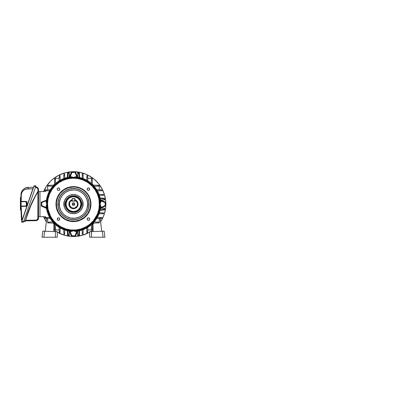 <?xml version="1.0" encoding="UTF-8"?>
<svg xmlns="http://www.w3.org/2000/svg" width="408" height="408" viewBox="0 0 408 408"><rect width="100%" height="100%" fill="white"/><g stroke="black" fill="none" stroke-linecap="round" stroke-linejoin="round"><path stroke-width="0.61" d="M67.544 235.6L67.437 232.596L67.544 235.6L68.386 235.6L68.386 235.314L68.386 235.6L69.227 235.6L69.238 231.091L69.238 235.314L68.85 235.314L69.227 235.6L67.544 235.6M68.386 172.916L68.386 172.63L67.544 172.63L67.437 175.634L67.544 172.63L68.386 172.63L68.386 172.916M93.085 223.105L99.277 222.885L93.085 223.105M53.856 185.13L47.66 185.344L47.66 189.853L47.66 186.084L52.816 186.262L48.878 186.124L48.878 185.303L53.856 185.13M54.483 184.503L54.697 178.306L59.206 178.306L55.437 178.306L55.615 183.462L55.478 179.525L54.657 179.525L54.483 184.503M92.458 184.503L92.239 178.306L87.73 178.306L91.504 178.306L91.321 183.462L91.458 179.525L92.279 179.525L92.458 184.503M99.277 185.344L99.277 189.853L99.277 186.084L94.121 186.262L99.277 186.084L99.277 185.344L98.935 185.334L99.277 185.344M98.063 185.303L93.085 185.13L98.935 185.334L98.063 185.303L98.063 186.124L98.063 185.303L98.542 185.319M47.66 218.652L47.66 218.377L47.66 218.652L46.742 218.617L45.186 231.27L46.742 218.617L47.66 218.652L47.66 222.885L48.006 222.895L47.66 222.885L47.66 218.652M47.66 222.151L52.816 221.967L47.66 222.151M53.856 223.105L48.006 222.895L48.878 222.926L48.878 222.105L48.878 222.926L53.856 223.105M54.697 229.923L54.687 229.582L54.697 229.923L59.206 229.923L55.437 229.923L55.615 224.767L55.478 228.709L54.657 228.709L54.697 229.923L55.437 229.923L55.478 228.709L54.657 228.709L54.672 229.189L54.483 223.732L54.657 228.709M92.239 229.923L87.73 229.923L91.504 229.923L91.321 224.767L91.504 229.923L92.239 229.923L92.249 229.582L92.239 229.923M92.279 228.709L92.458 223.732L92.249 229.582L92.279 228.709L91.458 228.709L92.279 228.709L92.264 229.189M78.642 235.314L77.704 235.314L77.556 231.183L77.704 235.314L77.704 231.091L77.704 235.314L78.219 235.294L78.785 234.345L79.106 230.826L78.815 234.1A1.474 0.734 90 0 1 78.091 235.314L78.642 235.314A1.474 0.734 -90 0 0 79.366 234.1L78.642 235.314M78.642 172.916L77.704 172.916L77.704 177.143L77.714 172.63L78.091 172.916A1.474 0.734 90 0 1 78.815 174.134L78.091 172.916L78.897 173.007L79.279 173.655L79.667 177.531L79.366 174.134L78.815 174.134L79.106 177.404L78.815 174.134L79.366 174.134A1.474 0.734 -90 0 0 78.642 172.916M68.294 172.916L69.238 172.916L69.38 177.052L69.238 172.916L69.238 177.143L69.238 172.916L68.717 172.941L68.156 173.885L67.835 177.404L68.121 174.134A1.474 0.734 -90 0 1 68.85 172.916L68.294 172.916A1.474 0.734 90 0 0 67.57 174.134L68.294 172.916M68.294 235.314L68.85 235.314A1.474 0.734 -90 0 1 68.121 234.1L68.85 235.314L68.044 235.227L67.657 234.58L67.269 230.704L67.57 234.1L68.121 234.1L67.835 230.826L68.121 234.1L67.57 234.1A1.474 0.734 90 0 0 68.294 235.314M77.714 235.6L77.704 235.314L77.714 235.6L79.397 235.6L78.555 235.6L78.555 235.314L78.555 235.6L77.714 235.6M104.667 208.35L100.444 208.35L104.667 208.35L104.667 208.738L104.667 208.35M104.667 209.085L104.667 208.738A1.474 0.734 180 0 1 103.454 209.462L104.667 208.738L104.581 209.544L103.933 209.926L100.057 210.314L103.454 210.013L103.454 209.462L100.179 209.753L103.454 209.462L103.454 210.013A1.474 0.734 0 0 0 104.667 209.289L104.326 209.763M104.667 199.884L100.444 199.884L104.667 199.884L104.667 199.497L104.667 199.884M104.667 198.941L104.667 199.497L103.698 198.803L100.179 198.482L103.454 198.767A1.474 0.734 0 0 1 104.667 199.497L104.667 198.941A1.474 0.734 180 0 0 103.454 198.217L104.667 198.941M69.227 172.63L69.238 172.916L69.227 172.63L68.386 172.63L69.227 172.63M99.277 218.652L99.277 222.885L99.277 218.652L100.2 218.617L99.277 218.652M99.277 222.151L94.121 221.967L98.063 222.105L98.063 222.926L98.063 222.105L99.277 222.151M96.691 218.469L101.944 218.285L101.944 217.551L97.323 217.388L100.73 217.505L100.73 218.326L96.691 218.469M100.73 189.904L96.691 189.761L101.944 189.944L101.944 190.684L97.323 190.842L101.209 190.709L100.73 190.725L100.73 189.904L101.209 189.919L100.73 189.904L100.73 190.725M87.822 180.897L87.638 175.639L86.904 175.639L86.741 180.26L86.858 176.858L87.679 176.858L87.822 180.897M59.257 176.858L59.119 180.897L59.298 175.639L60.037 175.639L60.195 180.26L60.063 176.378L60.078 176.858L59.257 176.858L59.272 176.378L59.257 176.858L60.078 176.858M50.25 189.761L44.992 189.944L44.992 191.429L45.706 191.403L39.979 191.602L39.979 216.628L45.706 216.832L45.706 217.525L49.613 217.388L45.706 217.525L45.706 216.832L39.979 216.628L39.979 191.602L45.706 191.403L45.706 190.709L49.613 190.842L46.211 190.725L46.211 189.904L50.25 189.761M46.211 218.326L50.25 218.469L44.992 218.285L44.992 216.806L44.992 218.285L46.211 218.326L46.211 217.505L46.211 218.326L45.732 218.311M59.119 227.338L59.298 232.591L60.037 232.591L60.195 227.97L60.078 231.377L59.257 231.377L59.119 227.338M87.679 231.377L87.822 227.338L87.638 232.591L86.904 232.591L86.741 227.97L86.879 231.856L86.858 231.377L87.679 231.377L87.664 231.856L87.679 231.377L86.858 231.377M54.381 184.6L53.953 184.6L53.953 185.028L53.953 184.6L54.381 184.6M53.953 223.201L53.953 223.635L54.381 223.635L53.953 223.635L53.953 223.201M92.555 223.635L92.988 223.635L92.988 223.201L92.988 223.635L92.555 223.635M92.988 185.028L92.988 184.6L92.555 184.6L92.988 184.6L92.988 185.028M102.474 195.325L99.353 195.437L103.688 195.284L103.688 194.55L98.976 194.381L102.954 194.519L102.474 194.504L102.474 195.325L102.474 194.504M99.353 212.798L103.688 212.951L103.688 213.685L98.976 213.848L102.474 213.726L102.474 212.905L99.353 212.798M82.258 233.121L82.151 230L82.304 234.335L83.038 234.335L83.201 229.622L83.064 233.6L83.079 233.121L82.258 233.121L83.079 233.121M64.79 230L64.637 234.335L63.903 234.335L63.735 229.622L63.857 233.121L64.678 233.121L64.79 230M64.637 173.895L64.648 174.242L64.637 173.895L63.898 173.915L63.735 178.612L63.872 174.629L63.857 175.114L64.678 175.114L64.637 173.895L63.903 173.895L63.872 174.629M64.678 175.114L64.79 178.235L64.678 175.114L63.857 175.114M82.151 178.235L82.304 173.895L83.038 173.895L83.201 178.612L83.079 175.114L82.258 175.114L82.151 178.235M67.269 177.531L67.57 174.134L68.121 174.134L67.57 174.134L67.269 177.531M100.057 197.916L103.454 198.217L103.454 198.767L103.454 198.217L100.057 197.916M79.667 230.704L79.366 234.1L78.815 234.1L79.366 234.1L79.667 230.704M46.211 189.904L45.732 189.919L46.211 189.904L46.211 190.725L45.706 190.709L45.706 191.403M77.342 177.092L77.765 177.159A27.3 27.3 0 0 1 100.429 199.823A27.3 27.3 0 0 0 77.765 177.159L75.495 172.14L77.357 177.092L75.154 171.911L71.538 171.911L69.579 177.092L71.441 172.14L69.176 177.159A27.3 27.3 0 0 0 46.512 199.823A27.3 27.3 0 0 1 69.176 177.159L69.579 177.092A0.367 0.367 -38.2 0 1 69.299 177.317L69.299 177.317A0.367 0.367 141.8 0 0 69.579 177.092L70.069 176.873A27.453 27.453 0 0 1 71.349 176.74L73.471 177.454L75.592 176.74A27.453 27.453 0 0 1 76.867 176.873L75.041 172.457L71.9 172.457L70.115 177.235L69.319 177.317L70.115 177.235L70.069 176.873A27.453 27.453 0 0 1 71.349 176.74L71.374 177.108A27.086 27.086 0 0 0 70.115 177.235A27.086 27.086 0 0 1 71.374 177.108L71.706 177.495L71.349 176.74L71.859 176.899L71.635 177.189A2.968 2.968 0 0 0 75.307 177.189L75.026 177.541A3.101 3.101 0 0 1 74.394 177.822L74.164 177.883M100.496 207.988L100.429 208.411A27.3 27.3 0 0 1 77.765 231.076A27.3 27.3 0 0 0 100.429 208.411L105.448 206.142L100.496 208.004L105.672 206.05L105.672 202.184L100.496 200.226L105.448 202.088L100.429 199.823L100.496 200.226A0.367 0.367 51.8 0 1 100.271 199.946L100.271 199.946A0.367 0.367 -128.2 0 0 100.496 200.226L100.715 200.716A27.453 27.453 0 0 1 100.842 201.996L100.128 204.117L100.842 206.239A27.453 27.453 0 0 1 100.715 207.514L105.131 205.688L105.131 202.546L100.348 200.761L100.271 199.946L100.348 200.761L100.715 200.716A27.453 27.453 0 0 1 100.842 201.996L100.475 202.021A27.086 27.086 0 0 0 100.348 200.761A27.086 27.086 0 0 1 100.475 202.021L100.093 202.353L100.842 201.996L100.684 202.506L100.399 202.281A2.968 2.968 0 0 0 100.399 205.953L100.042 205.673A3.101 3.101 0 0 1 99.766 205.04L99.705 204.811M72.889 230.326L74.394 230.413A3.101 3.101 0 0 1 75.026 230.688L75.077 231.331A2.601 2.601 0 0 0 71.859 231.331L71.349 231.489A27.453 27.453 0 0 1 70.069 231.362L69.176 231.076A27.3 27.3 0 0 1 46.512 208.411A27.3 27.3 0 0 0 69.176 231.076L71.441 236.094L69.579 231.142L71.538 236.319L75.403 236.319L77.357 231.142L75.495 236.094L77.765 231.076L77.357 231.142A0.367 0.367 141.8 0 1 77.642 230.918L77.642 230.918A0.367 0.367 -38.2 0 0 77.357 231.142L76.867 231.362A27.453 27.453 0 0 1 75.592 231.489L73.471 230.775L71.349 231.489A27.453 27.453 0 0 1 70.069 231.362L71.9 235.778L75.041 235.778L76.821 230.994L77.642 230.918L76.821 230.994L76.867 231.362A27.453 27.453 0 0 1 75.592 231.489L75.562 231.122A27.086 27.086 0 0 0 76.821 230.994A27.086 27.086 0 0 1 75.562 231.122L75.235 230.739L75.592 231.489L75.077 231.331L75.307 231.045A2.968 2.968 0 0 0 71.635 231.045L71.915 230.688A3.101 3.101 0 0 1 72.547 230.413L72.772 230.352M41.494 202.088L46.446 200.226L41.264 202.429L41.264 206.05L46.446 208.004L41.494 206.142L46.512 208.411L46.226 207.514A27.453 27.453 0 0 1 46.099 206.239L46.813 204.117A2.601 2.601 0 0 0 46.252 202.506L46.543 202.281A2.968 2.968 0 0 1 47.18 204.117L46.813 204.117L46.099 201.996A27.453 27.453 0 0 1 46.226 200.716L41.81 202.546L41.81 205.688L46.226 207.514L41.81 205.688L41.81 202.546L46.226 200.716L46.446 200.226L41.494 202.088A0.367 0.367 0 0 0 41.264 202.429L41.494 202.088M104.326 198.466L104.647 198.813M78.555 172.63L78.555 172.916L78.555 172.63L77.714 172.63L78.555 172.63M54.657 179.525L54.672 179.041L54.657 179.525L55.478 179.525L55.437 178.306L54.697 178.306L54.672 179.041M48.394 185.319L47.66 185.344L47.66 186.084L48.878 186.124L48.878 185.303M92.264 179.041L92.239 178.306L91.504 178.306L91.458 179.525L92.279 179.525M60.047 232.249L60.063 231.856M59.272 231.856L59.288 232.249M64.648 233.993L64.663 233.6M63.872 233.6L63.888 233.993M82.304 234.335L82.288 233.993L82.304 234.335L83.038 234.335L83.064 233.6M86.904 232.591L86.889 232.249L86.904 232.591L87.638 232.591L87.664 231.856M100.73 217.505L101.209 217.525L100.73 217.505L100.73 218.326L101.209 218.311L100.73 218.326M101.944 218.285L101.602 218.295L101.944 218.285L101.944 217.551L101.209 217.525M102.474 212.905L102.954 212.925L102.474 212.905L102.474 213.726L102.954 213.71L102.474 213.726M103.688 213.685L103.346 213.695L103.688 213.685L103.688 212.951L102.954 212.925M103.688 195.284L103.346 195.294L103.688 195.284L103.688 194.55L102.954 194.519M101.944 190.684L101.602 190.694L101.944 190.684L101.944 189.944L101.209 189.919M86.889 175.986L86.879 176.378M87.664 176.378L87.649 175.986M82.288 174.242L82.278 174.629M83.064 174.629L83.048 174.242M60.037 175.639L60.047 175.986L60.037 175.639L59.298 175.639L59.272 176.378M45.732 189.919L44.992 189.944L44.992 191.429M45.706 216.832L44.992 216.806M54.672 229.189L54.687 229.582M59.298 232.591L60.037 232.591M60.078 231.377L59.257 231.377M63.903 234.335L64.637 234.335M64.678 233.121L63.857 233.121M82.278 233.6L82.288 233.993M86.879 231.856L86.889 232.249M101.209 218.311L101.602 218.295M102.954 213.71L103.346 213.695M102.954 195.31L103.346 195.294M101.209 190.709L101.602 190.694M87.638 175.639L86.904 175.639M86.858 176.858L87.679 176.858M83.038 173.895L82.304 173.895M82.258 175.114L83.079 175.114M64.663 174.629L64.648 174.242M60.063 176.378L60.047 175.986M49.144 237.237L48.445 237.237L49.144 237.237M53.8 231.571L53.932 224.043L53.03 223.074L53.932 224.043L53.8 231.571M42.034 237.237L43.88 237.237L44.62 231.249L42.774 231.183L42.034 237.237L42.774 231.183L57.253 231.693L57.253 237.237L57.253 231.693L44.62 231.249L43.88 237.237L55.412 237.237L55.412 231.627L55.412 237.237L57.11 237.237M49.735 237.237L50.266 237.237M55.412 231.627L56.712 231.673M43.911 231.224L44.62 231.249M43.523 237.237L55.412 237.237M42.575 237.237L43.177 237.237M97.798 237.237L98.496 237.237L97.798 237.237M101.75 231.27L100.2 218.617L101.75 231.27M93.004 224.043L93.136 231.571L93.004 224.043L93.911 223.074L93.004 224.043M104.162 231.183L104.907 237.237L104.162 231.183M89.826 237.237L91.525 237.237L89.689 237.237L91.525 237.237L91.525 231.627L89.689 231.693L89.689 237.237L89.689 231.693L104.025 231.188L91.525 231.627L91.525 237.237L103.056 237.237L102.321 231.249L103.056 237.237L104.907 237.237M102.321 231.249L103.025 231.224M103.765 237.237L104.366 237.237M91.525 237.237L103.418 237.237M74.501 204.821L74.72 204.117A1.25 1.25 0 0 1 73.471 205.367A1.25 1.25 0 0 1 72.216 204.117L74.72 204.117L74.516 204.801M74.159 205.163L72.782 205.163M72.42 204.801L72.216 204.117L72.599 205.015M71.997 199.93L69.783 201.654L69.12 203.25L69.12 204.979L70.334 207.254L71.772 208.213L73.471 208.549L75.715 207.942L77.719 205.382L77.255 201.807L74.939 199.935L74.939 200.343L74.939 199.951A4.417 4.417 0 0 1 73.471 208.534A4.417 4.417 0 0 0 74.939 199.951A4.417 4.417 0 0 1 73.471 208.534L71.227 207.942L69.217 205.382L69.686 201.807L71.997 199.935A4.417 4.417 0 0 0 73.471 208.534A4.417 4.417 0 0 1 71.997 199.951L71.997 201.169L74.939 201.169L74.939 200.343L76.133 201.067L77.296 202.791L77.52 204.168L76.959 206.173L74.843 207.922L73.471 208.167L71.461 207.631L69.681 205.54L69.646 202.791L70.319 201.572L71.997 200.343L71.997 199.951M74.939 199.767A4.59 4.59 0 0 1 73.471 208.707A4.59 4.59 0 0 1 71.997 199.767L69.651 201.567L68.967 203.22L68.967 205.01L70.222 207.361L71.711 208.355L73.471 208.707L76.021 207.932L77.285 206.667L77.974 205.01L77.974 203.22L77.285 201.567L74.939 199.767M72.772 205.158L73.471 205.367L74.353 205M74.516 203.434L74.72 204.117L74.353 203.23L73.226 202.888L72.583 203.23L72.216 204.117L72.42 203.429M74.939 200.343A4.049 4.049 0 0 1 76.699 206.56A4.049 4.049 0 0 1 70.242 206.56A4.049 4.049 0 0 1 71.997 200.343L71.997 201.169L74.939 201.169L74.939 198.778L74.756 200.986L72.18 200.986L72.18 198.778L74.756 198.778L74.756 200.986L71.997 200.986L72.18 198.778L74.756 198.594L72.18 198.594L71.997 200.343L72.18 198.594L74.756 198.594L74.939 200.343M73.471 208.549L75.169 208.213L76.607 207.254L77.821 204.979L77.821 203.25L77.158 201.654L74.939 199.93M73.471 204.117L72.216 204.117A1.25 1.25 0 0 1 73.471 202.863A1.25 1.25 0 0 1 74.72 204.117L73.471 204.117M72.599 203.22L74.159 203.072M43.651 191.474A32.385 32.385 0 0 1 105.856 204.117L105.703 200.94L104.463 194.713L102.031 188.848L98.507 183.569L94.013 179.081L88.735 175.552L85.864 174.196L79.789 172.349L73.471 171.727L67.152 172.349L64.066 173.125L58.201 175.552L52.923 179.081L50.567 181.213L46.543 186.124L43.549 191.724M43.549 216.51L46.543 222.11M53.831 229.872L56.437 231.662A32.385 32.385 0 0 1 53.831 229.872M57.253 232.152L64.066 235.11L70.293 236.349L73.471 236.502L76.643 236.349L82.87 235.11L89.689 232.152A32.385 32.385 0 0 1 57.253 232.152M90.505 231.662L93.106 229.872A32.385 32.385 0 0 1 90.505 231.662M100.399 222.11L103.392 216.51L104.463 213.517L105.703 207.29L105.856 204.117A32.385 32.385 0 0 1 100.592 221.819M46.349 221.819A32.385 32.385 0 0 1 43.651 216.755M37.852 218.764L37.964 191.734L34.95 196.977L29.804 207.922L25.51 220.284L27.596 213.552L25.536 220.514L35.975 220.126L25.602 220.31L25.439 220.815M27.566 213.644L27.596 213.552C30.268 205.8 33.752 198.426 38.041 191.434L37.964 191.388C33.67 198.385 30.187 205.765 27.509 213.522L27.596 213.552C30.268 205.8 33.752 198.426 38.041 191.434L38.179 191.214M37.444 220.182L38.367 218.938L37.765 219.907L35.975 220.677L37.444 220.182M38.505 216.653L39.979 216.628L38.505 216.653L38.505 218.101L37.765 219.907M38.48 190.755L37.888 191.689L37.964 218.101C37.842 219.31 37.179 219.983 35.975 220.126L35.975 220.677L25.424 220.861L35.975 220.677L35.975 220.126L37.082 219.774L37.964 218.101L38.505 218.101L38.505 190.709L38.505 191.576L39.979 191.602L38.505 191.576M35.975 220.677C37.505 220.493 38.347 219.631 38.505 218.101L38.505 189.536L37.765 187.731L35.975 186.961L37.765 187.731L38.505 189.536L37.964 189.536L37.383 188.119M25.235 221.315L25.337 220.937L25.128 221.462L23.695 221.488L25.225 221.36M25.138 221.422L25.25 220.912L23.888 220.937L25.25 220.912L29.667 207.784L34.899 196.697L37.964 191.388L33.359 199.655M31.085 204.449L30.187 206.524M27.872 212.497L27.571 213.343M39.979 216.628L39.979 191.602L39.979 216.628M38.296 190.934L37.964 191.388L37.964 189.536L37.964 191.388L38.505 190.658L38.505 189.536C38.347 188.001 37.505 187.144 35.975 186.961L35.975 187.512L35.399 187.501L35.975 187.512C37.179 187.66 37.842 188.333 37.964 189.536L38.505 189.536M37.082 187.869L35.975 187.512L35.975 186.961L35.588 186.951L35.975 186.961M27.601 213.542L31.834 203.016L37.102 192.984M25.214 221.396L27.509 213.522L25.25 220.912L32.079 202.276M38.505 218.101L37.964 218.101M23.888 220.937L23.751 221.325M38.036 191.597L38.49 190.684M38.505 190.658L38.072 191.383M32.196 202.026L34.848 196.794M34.955 196.6L37.694 191.831M37.862 191.729L32.482 201.639L28.121 212.058M28.116 212.073L25.424 220.861M25.25 220.912L25.128 221.462M25.337 220.927L27.683 213.583C30.32 205.928 33.747 198.645 37.964 191.734M37.888 191.689L38.5 190.699M26.806 206.147L20.788 206.463L21.476 219.989A0.367 0.367 0 0 0 21.838 220.32A0.367 0.367 0 0 1 21.476 219.989L20.793 206.463A0.367 0.367 0 0 1 20.788 206.458L21.15 206.458L22.032 220.218M20.772 205.219A183.564 183.564 0 0 0 20.777 205.642L20.839 208.891M20.772 204.653L20.767 203.908A183.564 183.564 0 0 0 20.767 204.393L20.788 206.463L20.767 204.393A183.564 183.564 0 0 1 20.767 203.893L20.793 200.96A183.564 183.564 0 0 0 20.793 200.991L20.793 200.991A183.564 183.564 0 0 1 20.793 200.986L20.793 200.991A183.564 183.564 0 0 1 20.793 200.986L20.828 199.145M20.793 206.764L20.808 207.555M20.813 207.805L20.803 207.519M20.823 208.355L20.4 208.427M21.14 205.321L21.15 206.091L26.296 205.999L26.296 201.787L26.296 203.893L26.658 203.893L26.296 203.893L26.296 205.999L21.15 206.091L21.15 206.458L20.788 206.458L26.296 206.366L27.005 205.775L27.005 202.016L27.02 205.632L26.658 205.632L27.02 205.632M20.788 201.374L20.788 201.328A0.367 0.367 0 0 0 21.15 201.7L20.788 201.333L21.15 201.7L21.134 203.056L21.15 201.7L20.788 201.333L21.15 201.7L20.788 201.333L21.017 194.33L21.67 191.668L21.017 194.33L20.828 199.175M20.777 205.377L20.772 204.576L20.4 204.576L20.4 209.845L20.864 209.845L20.854 209.457L20.864 209.748M20.772 203.189L20.4 203.215L20.4 204.576L20.772 204.602M20.823 199.451L20.767 203.893A183.564 183.564 0 0 0 20.772 204.576L20.777 205.642M21.129 203.725L21.134 203.056M33.961 185.921L21.629 222.11L23.485 222.1L35.965 185.859L34.048 185.859L33.89 186.41L35.771 186.41L23.669 221.559L21.787 221.559L33.89 186.41L35.771 186.41L35.965 185.859L33.961 185.921L21.726 221.768L21.629 222.11L23.48 222.11L23.669 221.559L21.7 221.529L21.542 221.988L33.961 185.921M21.134 204.734L21.129 203.893L21.134 204.734M21.145 205.923L21.145 202.062M22.114 220.029L21.838 219.953L22.144 219.958L32.895 188.746L26.025 189.113L28.239 188.828L26.025 189.113L23.878 190.082L22.149 191.888L21.379 194.351L21.15 201.333L26.438 201.435L26.658 205.632L26.296 206.366L26.296 205.999L21.15 206.091L20.788 206.458A0.367 0.367 0 0 1 21.15 206.091L21.15 206.091M26.296 201.787L21.15 201.7L26.296 201.787L26.296 201.419L21.15 201.333L21.379 194.351C21.66 190.577 25.383 188.695 28.239 188.828L32.895 188.746L33.048 188.328M22.353 190.47L21.67 191.668L23.251 189.419L22.353 190.47M24.332 188.557L23.251 189.419L25.551 187.915L24.332 188.557M21.017 194.33L21.379 194.351L21.017 194.33C20.997 190.745 24.638 187.221 28.239 187.354L25.551 187.915L28.239 187.354L33.436 187.262L28.239 187.354L28.239 188.828M20.777 202.072L20.772 202.638M20.859 198.155L20.849 198.446L20.859 198.155M20.4 197.498L20.4 203.215L20.4 197.498L20.879 197.498L20.849 198.446M26.897 206.035L27.005 205.775L26.897 206.035M26.438 201.435L26.699 201.547M33.272 187.716L33.094 188.19M33.425 187.292L22.231 219.989L21.838 220.32L21.695 219.968M21.15 201.333L20.788 201.328L21.15 201.333L21.15 201.7A0.367 0.367 0 0 1 20.788 201.333L21.15 201.7M27.02 202.159L26.658 202.159L27.02 202.159L26.296 201.419M26.658 202.159L26.658 205.632M21.476 219.989L21.838 219.953L21.145 206.198M20.854 209.457L20.823 208.345M20.767 203.393A183.564 183.564 0 0 1 20.772 203.215L20.772 203.077M20.4 209.845L20.4 203.215L20.772 203.199M20.839 198.915L20.828 199.237L20.839 198.915L20.4 198.915M23.669 221.559L23.496 222.069M66.111 204.112L66.111 204.117A7.359 7.359 0 0 0 73.471 211.477A7.359 7.359 0 0 0 80.83 204.117L81.197 204.117A7.727 7.727 0 0 1 73.471 211.844A7.727 7.727 0 0 1 65.739 204.117L66.111 204.117A7.359 7.359 0 0 1 73.471 196.753A7.359 7.359 0 0 1 80.83 204.117A7.359 7.359 0 0 1 73.471 211.477A7.359 7.359 0 0 1 66.111 204.117L65.739 204.117L65.887 205.622L67.045 208.411L68.564 210.089L70.513 211.257L72.711 211.808L74.975 211.696L77.112 210.931L78.933 209.579L80.284 207.759L81.049 205.622L81.161 203.357L80.611 201.159L79.443 199.211L77.765 197.691L75.715 196.722L73.471 196.386L70.513 196.977L68.003 198.65L66.331 201.159L65.739 204.117A7.727 7.727 0 0 1 73.471 196.386A7.727 7.727 0 0 1 81.197 204.117L80.83 204.112M55.988 204.117L56.355 204.117A17.116 17.116 0 0 1 73.471 187.002A17.116 17.116 0 0 1 90.581 204.117L90.953 204.117A17.483 17.483 0 0 0 73.471 186.635A17.483 17.483 0 0 0 55.988 204.117A17.483 17.483 0 0 1 73.471 186.635A17.483 17.483 0 0 1 90.953 204.117L90.617 207.524L89.622 210.809L88.006 213.828L85.833 216.48L83.181 218.652L80.162 220.269L76.883 221.264L73.471 221.6L70.059 221.264L66.779 220.269L63.755 218.652L61.108 216.48L58.936 213.828L57.319 210.809L56.324 207.524L55.988 204.117L56.324 200.705L57.319 197.426L58.936 194.402L61.108 191.755L63.755 189.582L66.779 187.966L70.059 186.971L73.471 186.635L76.883 186.971L80.162 187.966L83.181 189.582L85.833 191.755L88.006 194.402L89.622 197.426L90.617 200.705L90.953 204.117A17.483 17.483 0 0 1 73.471 221.6A17.483 17.483 0 0 1 55.988 204.117A17.483 17.483 0 0 0 73.471 221.6A17.483 17.483 0 0 0 90.953 204.117L90.581 204.117L90.255 200.777L89.281 197.569L87.7 194.606L85.573 192.015L82.977 189.888L80.019 188.307L76.806 187.333L73.471 187.002L68.503 187.741L63.964 189.888L60.241 193.259L57.661 197.569L56.437 202.439L56.687 207.453L58.375 212.186L61.368 216.22L65.402 219.208L70.13 220.901L75.148 221.146L80.019 219.927L84.329 217.347L87.7 213.624L89.847 209.085L90.581 204.117A17.116 17.116 0 0 1 73.471 221.228A17.116 17.116 0 0 1 56.355 204.117L55.988 204.117M59.757 189.154A1.25 1.25 0 0 1 58.507 190.403A1.25 1.25 0 0 1 57.253 189.154L57.62 188.266L58.507 187.899L59.39 188.266L59.757 189.154L59.39 190.036L58.507 190.403L57.62 190.036L57.253 189.154A1.25 1.25 0 0 1 58.507 187.899A1.25 1.25 0 0 1 59.757 189.154M89.683 189.154A1.25 1.25 0 0 1 88.434 190.403A1.25 1.25 0 0 1 87.179 189.154L87.547 188.266L88.434 187.899L89.316 188.266L89.683 189.154L89.316 190.036L88.434 190.403L87.547 190.036L87.179 189.154A1.25 1.25 0 0 1 88.434 187.899A1.25 1.25 0 0 1 89.683 189.154M59.757 219.081A1.25 1.25 0 0 1 58.507 220.33A1.25 1.25 0 0 1 57.253 219.081L57.62 218.193L58.507 217.826L59.39 218.193L59.757 219.081L59.39 219.963L58.507 220.33L57.62 219.963L57.253 219.081A1.25 1.25 0 0 1 58.507 217.826A1.25 1.25 0 0 1 59.757 219.081M89.683 219.081A1.25 1.25 0 0 1 88.434 220.33A1.25 1.25 0 0 1 87.179 219.081L87.547 218.193L88.434 217.826L89.316 218.193L89.683 219.081L89.316 219.963L88.434 220.33L87.547 219.963L87.179 219.081A1.25 1.25 0 0 1 88.434 217.826A1.25 1.25 0 0 1 89.683 219.081M57.987 204.117A15.484 15.484 0 0 0 73.471 219.596A15.484 15.484 0 0 0 88.949 204.117L89.082 204.117A15.611 15.611 0 0 1 73.471 219.728A15.611 15.611 0 0 1 57.86 204.117L59.272 204.117C58.706 208.269 62.965 218.117 73.471 218.311C83.977 218.117 88.235 208.269 87.664 204.117L88.949 204.117C89.571 208.646 84.93 219.387 73.471 219.596C62.011 219.387 57.365 208.646 57.987 204.117C57.365 199.589 62.011 188.848 73.471 188.634C84.93 188.848 89.571 199.589 88.949 204.117L87.664 204.117L87.052 208.238L85.991 210.809L84.441 213.124L82.477 215.087L78.902 217.229L74.863 218.244L70.701 218.04L66.779 216.638L63.434 214.154L60.95 210.809L59.548 206.887L59.344 202.725L60.353 198.686L62.495 195.111L65.581 192.311L69.35 190.531L73.471 189.919L76.24 190.194L78.902 191L81.355 192.311L83.507 194.081L85.272 196.228L86.583 198.686L87.394 201.348L87.664 204.117C88.235 199.966 83.977 190.113 73.471 189.919C62.965 190.113 58.706 199.966 59.272 204.117L57.86 204.117L58.528 199.583L60.486 195.442L62.429 193.076L64.796 191.133L67.493 189.695L70.426 188.802L73.471 188.501L77.999 189.174L82.146 191.133L85.537 194.213L87.893 198.14L89.005 202.587L88.781 207.162L87.241 211.477L84.507 215.154L80.83 217.887L76.515 219.428L71.941 219.652L67.493 218.54L63.566 216.184L60.486 212.792L58.528 208.646L57.86 204.117A15.611 15.611 0 0 1 73.471 188.501A15.611 15.611 0 0 1 89.082 204.117L88.949 204.117A15.484 15.484 0 0 0 73.471 188.634A15.484 15.484 0 0 0 57.987 204.117M81.784 204.117L83.069 204.117C83.456 206.922 80.575 213.583 73.471 213.716C66.366 213.583 63.485 206.922 63.872 204.117L65.158 204.117C64.821 206.55 67.315 212.318 73.471 212.43C79.621 212.318 82.115 206.55 81.784 204.117A8.313 8.313 0 0 0 73.471 195.804A8.313 8.313 0 0 0 65.158 204.117L65.173 204.117A8.298 8.298 0 0 1 73.471 195.82A8.298 8.298 0 0 1 81.768 204.117L81.784 204.117C82.1 201.69 79.611 195.932 73.471 195.82C67.325 195.932 64.836 201.69 65.173 204.117L65.54 204.117C65.219 201.797 67.601 196.294 73.471 196.187C79.341 196.294 81.717 201.797 81.401 204.117L81.768 204.117L81.401 204.117L80.799 207.152L79.076 209.722L76.505 211.446L73.471 212.048L70.436 211.446L67.861 209.722L66.142 207.152L65.54 204.117L66.142 201.083L67.861 198.507L70.436 196.789L73.471 196.187L76.505 196.789L79.076 198.507L80.799 201.083L81.401 204.117C81.717 206.438 79.341 211.941 73.471 212.048C67.601 211.941 65.219 206.438 65.54 204.117L65.173 204.117C64.836 206.545 67.325 212.303 73.471 212.415C79.611 212.303 82.1 206.545 81.768 204.117A8.298 8.298 0 0 1 73.471 212.415A8.298 8.298 0 0 1 65.173 204.117L65.158 204.117A8.313 8.313 0 0 0 73.471 212.43A8.313 8.313 0 0 0 81.784 204.117L81.768 204.117C82.115 201.685 79.621 195.916 73.471 195.804C67.315 195.916 64.821 201.685 65.158 204.117L63.872 204.117C63.485 201.307 66.366 194.647 73.471 194.514C80.575 194.647 83.456 201.307 83.069 204.117L81.784 204.117M46.303 200.558L46.226 200.716A27.453 27.453 0 0 0 46.099 201.996L46.252 202.506L46.461 202.021L46.099 201.996L46.895 202.562A0.367 0.367 -44.5 0 1 46.849 202.353L46.461 202.021A27.086 27.086 0 0 1 46.588 200.761L46.226 200.716L46.588 200.761L46.67 199.946A0.367 0.367 -51.8 0 1 46.446 200.226A0.367 0.367 128.2 0 0 46.67 199.946L46.588 200.761A27.086 27.086 0 0 0 46.461 202.021L46.849 202.353A0.367 0.367 135.5 0 0 46.849 202.378L47.206 202.378L46.849 202.353A26.683 26.683 0 0 1 71.706 177.495L71.732 177.852L72.981 178.041L75.205 177.852A26.321 26.321 86.3 0 1 99.731 202.378L100.042 202.562A0.367 0.367 -135.5 0 0 100.093 202.378L99.731 202.378L99.526 204.117L99.731 205.851L100.093 205.882A0.367 0.367 -44.5 0 0 100.093 205.856L99.731 205.856L100.042 205.673A0.367 0.367 135.5 0 1 100.093 205.882A26.683 26.683 0 0 1 75.235 230.739A0.367 0.367 134.5 0 1 75.026 230.688L75.307 231.045A2.968 2.968 0 0 0 71.635 231.045L71.915 230.688A0.367 0.367 -134.5 0 1 71.706 230.739A26.683 26.683 0 0 1 46.849 205.882L46.461 206.208A27.086 27.086 0 0 0 46.588 207.468L46.67 208.289A0.367 0.367 51.8 0 0 46.446 208.004A0.367 0.367 -128.2 0 1 46.67 208.289L46.588 207.468L46.226 207.514A27.453 27.453 0 0 1 46.099 206.239L46.252 205.724A2.601 2.601 0 0 0 46.813 204.117L47.18 204.117A2.968 2.968 0 0 0 46.543 202.281L46.895 202.562A3.101 3.101 0 0 1 47.175 203.194L47.236 203.419M47.257 203.536L47.175 205.04A3.101 3.101 0 0 1 46.895 205.673L47.206 205.851L46.895 205.673A0.367 0.367 44.5 0 0 46.849 205.856L47.206 205.856L47.394 204.607L47.206 202.378A26.321 26.321 -3.7 0 1 71.732 177.852L71.915 177.541L71.374 177.108L71.859 176.899A2.601 2.601 0 0 0 75.077 176.899L75.026 177.541A0.367 0.367 45.5 0 1 75.235 177.495A26.683 26.683 0 0 1 100.093 202.353A0.367 0.367 44.5 0 1 100.042 202.562L100.475 202.021L100.684 202.506A2.601 2.601 0 0 0 100.684 205.724L100.042 205.673A3.101 3.101 0 0 1 99.766 205.04L99.766 203.194A3.101 3.101 0 0 1 100.042 202.562L100.399 202.281A2.968 2.968 0 0 0 100.399 205.953L100.684 205.724L100.842 206.239L100.093 205.882L100.842 206.239A27.453 27.453 0 0 1 100.715 207.514L100.348 207.468A27.086 27.086 0 0 0 100.475 206.208A27.086 27.086 0 0 1 100.348 207.468L100.638 207.672M74.052 177.903L72.547 177.822A3.101 3.101 0 0 1 71.915 177.541A0.367 0.367 134.5 0 0 71.706 177.495A26.683 26.683 0 0 0 46.849 202.353L47.206 202.378L46.849 202.378A0.367 0.367 135.5 0 0 46.895 202.562A3.101 3.101 0 0 1 47.175 203.194L47.175 205.04A3.101 3.101 0 0 1 46.895 205.673L46.543 205.953A2.968 2.968 0 0 0 47.18 204.117A2.968 2.968 0 0 1 46.543 205.953L46.252 205.724L46.461 206.208L46.849 205.882A0.367 0.367 -135.5 0 1 46.895 205.673L46.099 206.239L46.461 206.208A27.086 27.086 0 0 0 46.588 207.468L46.313 207.703M99.679 204.699L99.598 203.143L99.414 205.02L99.766 205.04L99.731 205.856L99.373 205.831L99.731 205.856A26.321 26.321 -3.8 0 1 75.21 230.377L75.026 230.688A0.367 0.367 -45.5 0 0 75.235 230.739L75.205 230.377L75.235 230.739A26.683 26.683 0 0 0 100.093 205.882L99.731 205.856L100.093 205.856A0.367 0.367 -44.5 0 0 100.042 205.673L99.731 205.856A26.321 26.321 -3.8 0 1 75.21 230.377L74.373 230.061L74.394 230.413A3.101 3.101 0 0 1 75.026 230.688L75.205 230.377L74.827 230.306L72.496 230.245L75.184 230.02A25.959 25.959 0 0 0 99.373 205.831L98.925 199.053L97.451 194.183L95.049 189.695L91.826 185.762L87.888 182.534L83.4 180.137L78.535 178.658L73.471 178.158L68.406 178.658L63.536 180.137L59.048 182.534L55.116 185.762L51.887 189.695L49.49 194.183L48.011 199.053L47.512 204.117A25.954 25.954 0 0 1 73.471 178.158A25.954 25.954 0 0 1 99.424 204.117L99.373 202.399A25.959 25.959 0 0 0 75.184 178.214L71.762 178.214A25.959 25.959 0 0 0 47.568 202.399L47.568 205.831A25.959 25.959 0 0 0 71.752 230.02L75.174 230.02A25.959 25.959 0 0 0 99.373 205.831L99.435 204.117A25.954 25.954 0 0 1 73.471 230.071A25.954 25.954 0 0 1 47.512 204.117L47.568 205.831A25.959 25.959 0 0 0 71.752 230.02L71.732 230.377A26.321 26.321 -93.7 0 1 47.206 205.856L46.849 205.856A0.367 0.367 44.5 0 0 46.849 205.882L47.206 205.856L46.849 205.882A26.683 26.683 0 0 0 71.706 230.739L71.374 231.122L71.706 230.739A0.367 0.367 45.5 0 0 71.915 230.688L71.732 230.377L71.915 230.688A3.101 3.101 0 0 1 72.547 230.413L71.732 230.377L71.752 230.02L72.563 230.061L72.547 230.413L74.445 230.245L71.732 230.377L71.762 230.02L71.732 230.377A26.321 26.321 -93.7 0 1 47.206 205.856L47.568 205.831L47.206 205.856L47.568 205.821L47.206 205.851L47.522 205.02L47.175 203.194L47.522 203.209L48.011 209.182L50.577 216.352L53.407 220.58L57.003 224.181L61.236 227.006L65.933 228.954L70.926 229.949L76.016 229.949L81.003 228.954L85.706 227.006L89.933 224.181L93.534 220.58L97.451 214.047L98.925 209.182L99.414 203.209L99.766 203.194A3.101 3.101 0 0 1 100.042 202.562L99.731 202.378L100.093 202.353A26.683 26.683 0 0 0 75.235 177.495L75.562 177.108L75.235 177.495A0.367 0.367 -134.5 0 0 75.026 177.541A3.101 3.101 0 0 1 74.394 177.822L72.547 177.822A3.101 3.101 0 0 1 71.915 177.541L71.635 177.189A2.968 2.968 0 0 0 75.307 177.189L75.077 176.899L75.592 176.74L75.307 177.189L75.592 176.74A27.453 27.453 0 0 1 76.867 176.873L76.821 177.235A27.086 27.086 0 0 0 75.562 177.108A27.086 27.086 0 0 1 76.821 177.235L77.025 176.95M71.762 178.214L71.752 178.214A25.959 25.959 0 0 0 47.568 202.399L47.522 203.209L47.206 202.378L46.895 202.562L47.206 202.378A26.321 26.321 -3.7 0 1 71.732 177.852L71.706 177.495A0.367 0.367 -45.5 0 1 71.915 177.541L71.752 178.214L71.732 177.852L71.762 178.214L71.732 177.852L72.547 177.822L72.563 178.169L71.762 178.214M75.184 178.214L75.21 177.852A26.321 26.321 86.3 0 1 99.731 202.378L100.093 202.378A0.367 0.367 -135.5 0 0 100.093 202.353L99.731 202.378L99.414 203.209L99.373 202.409L99.731 202.378L99.373 202.399A25.959 25.959 0 0 0 75.184 178.214L72.563 178.169L74.394 177.822L74.373 178.169L75.205 177.852L75.174 178.214L75.21 177.852L75.184 178.214M70.115 230.994A27.086 27.086 0 0 0 71.374 231.122L71.859 231.331L71.374 231.122L71.349 231.489L71.374 231.122A27.086 27.086 0 0 1 70.115 230.994L70.069 231.362L70.115 230.994L69.299 230.918L70.115 230.994M69.579 231.142A0.367 0.367 38.2 0 0 69.299 230.918L69.299 230.918A0.367 0.367 -141.8 0 1 69.579 231.142L71.441 236.094A0.367 0.367 0 0 0 71.782 236.319L75.154 236.319A0.367 0.367 0 0 0 75.495 236.094L77.357 231.142M100.332 207.616L100.271 208.289L100.332 207.616M100.623 200.532L105.131 202.546L105.131 205.688L100.715 207.514L100.496 208.004A0.367 0.367 -51.8 0 0 100.271 208.289L100.271 208.289A0.367 0.367 128.2 0 1 100.496 208.004L105.448 206.142A0.367 0.367 0 0 0 105.672 205.8L105.672 202.429A0.367 0.367 0 0 0 105.448 202.088L105.499 202.429L100.496 200.226M76.969 177.256L77.642 177.317L76.969 177.256M69.885 176.96L71.9 172.457L75.041 172.457L76.867 176.873L77.357 177.092A0.367 0.367 -141.8 0 0 77.642 177.317L77.642 177.317A0.367 0.367 38.2 0 1 77.357 177.092L75.495 172.14A0.367 0.367 0 0 0 75.154 171.911L71.782 171.911A0.367 0.367 0 0 0 71.441 172.14L69.579 177.092M75.623 176.904L76.852 177.026M71.313 231.331L70.089 231.203M41.264 205.8L41.443 202.429L41.264 205.8A0.367 0.367 0 0 0 41.494 206.142L41.264 205.8M77.056 231.27L75.041 235.778L75.332 236.023M75.154 236.145L75.041 235.778L71.9 235.778L71.782 236.145M71.604 236.023L71.9 235.778L69.911 231.285M105.131 202.546L105.499 202.429L105.131 202.546M105.376 205.979L105.131 205.688L105.499 205.8M46.446 200.246L41.443 202.429L41.81 202.546L41.443 202.429L41.443 205.8L41.81 205.688L41.56 205.979L41.81 205.688L41.56 205.979L46.446 208.004M71.782 172.089L71.9 172.457L71.604 172.207M75.332 172.207L75.041 172.457L75.154 172.089M46.466 208.014L46.318 206.79M100.47 200.216L100.623 201.44M63.872 204.117L64.602 207.789L66.683 210.905L69.793 212.986L73.471 213.716L77.143 212.986L80.259 210.905L82.34 207.789L83.069 204.117L82.34 200.44L80.259 197.329L77.143 195.248L73.471 194.514L69.793 195.248L66.683 197.329L64.602 200.44L63.872 204.117M80.794 203.393L80.269 201.297M79.157 199.446L78.137 198.426M76.939 197.625L74.19 196.789M72.746 196.789L70.65 197.314M68.799 198.426L67.779 199.446M66.978 200.644L66.142 203.393M66.142 204.836L66.667 206.933M67.779 208.784L68.799 209.804M69.998 210.61L72.746 211.441M74.19 211.441L76.286 210.916M78.137 209.804L79.157 208.784M79.963 207.585L80.794 204.836M80.83 204.122L80.83 204.117A7.359 7.359 0 0 0 73.471 196.753A7.359 7.359 0 0 0 66.111 204.117M79.397 172.63L79.499 175.634M79.397 235.6L79.499 232.596"/></g></svg>
